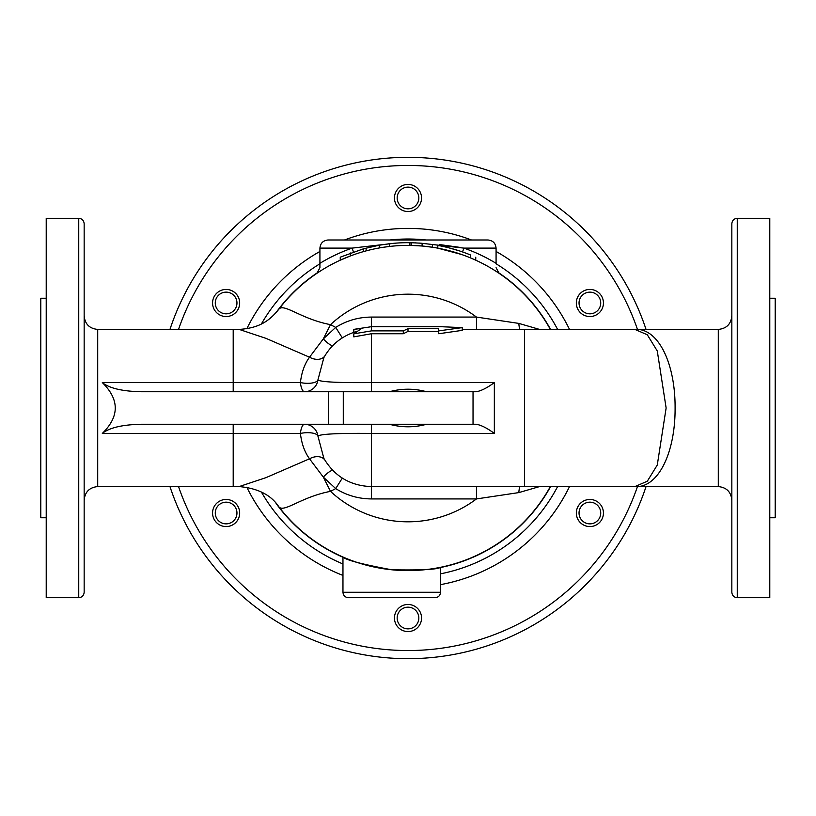 <?xml version="1.0" encoding="UTF-8"?>
<svg xmlns="http://www.w3.org/2000/svg" width="816" height="816" viewBox="0 0 816 816"><rect width="100%" height="100%" fill="white"/><g stroke="black" fill="none" stroke-linecap="round" stroke-linejoin="round"><path stroke-width="1.22" d="M731.84 500.137C731.034 491.905 726.515 487.387 718.294 486.591L718.294 329.409L634.909 329.409L647.292 334.764L657.278 350.972L666.131 408L657.278 465.028L647.302 481.226L634.909 486.591C658.063 488.325 675.352 452.972 675.097 408C675.352 363.028 658.063 327.675 634.909 329.409L524.525 329.409L524.525 486.591L371.413 486.591L371.413 433.429L494.343 433.429C487.254 428.176 481.236 425.126 476.279 424.259L472.964 424.259M328.399 424.259L141.77 424.259C122.645 424.595 109.487 427.655 102.316 433.429C119.564 416.476 119.564 399.524 102.316 382.571C109.487 388.345 122.645 391.405 141.77 391.741L328.399 391.741L328.399 424.259L473.035 424.259L473.035 391.741L343.281 391.741L473.035 391.741M371.413 391.741L371.413 382.571C339.079 382.888 321.239 382.031 317.903 380.011A13.546 13.505 -90 0 1 304.521 391.741A13.546 4.335 90 0 1 300.41 382.571L102.316 382.571M476.167 391.741L476.279 391.741C481.236 390.874 487.254 387.824 494.343 382.571L494.343 433.429M389.416 391.741C401.809 388.365 414.191 388.365 426.584 391.741M356.439 331.592L354.583 332.092C341.119 336.682 330.888 345.168 323.891 357.551L317.903 380.011A13.546 4.957 5.9 0 1 300.41 382.571C301.624 372.269 304.654 363.814 309.519 357.204L266.026 338.375L239.17 329.409L233.203 329.409L233.203 391.741M324.686 356.153A13.546 9.598 32.8 0 1 309.519 357.204L323.299 338.905A13.546 3.733 -131.4 0 0 332.642 345.739M438.733 331.408L408 331.408L403.308 333.744L371.413 333.744L353.797 336.865L353.797 333.836L371.413 330.888L403.308 330.888L408 328.634L438.733 328.634L438.733 330.888L462.203 327.624L441.079 326.706L371.413 326.706L371.413 317.077C358.53 317.159 346.627 320.596 335.702 327.4L323.299 338.905L330.5 324.646C300.41 318.944 283.315 302.318 278.572 309.58A162.598 162.598 0 0 1 316.945 273.289L319.923 267.679L319.923 263.323L319.923 267.679M426.584 424.259C414.191 427.635 401.809 427.635 389.416 424.259M233.203 329.409L97.706 329.409L97.706 486.591L233.203 486.591L233.203 433.429L300.41 433.429A13.546 4.335 90 0 1 304.521 424.259A13.546 13.505 -90 0 1 317.903 435.989C321.239 433.969 339.079 433.112 371.413 433.429L371.413 424.259M324.686 459.847A13.546 9.598 147.2 0 0 309.519 458.796C304.643 452.146 301.614 443.69 300.41 433.429A13.546 4.957 174.1 0 1 317.903 435.989L323.891 458.449C334.611 476.473 350.452 485.857 371.413 486.591L371.413 498.923L476.462 498.923L518.864 492.589A13.546 5.477 83.1 0 1 519.935 486.591M462.203 327.624L462.203 330.368L438.733 333.744L438.733 330.888M332.642 470.261A13.546 3.733 -48.6 0 0 323.299 477.095L309.519 458.796L266.016 477.625L239.149 486.581C257.713 488.254 270.851 494.863 278.572 506.42C283.305 513.672 300.41 497.066 330.5 491.354L335.702 488.6C346.627 495.404 358.53 498.841 371.413 498.923M353.797 333.836L361.621 328.481L354.583 329.246L371.413 326.706L371.413 330.888M408 328.634L408 331.408M403.308 330.888L403.308 333.744M353.797 329.511L353.797 332.357M388.222 243.882C381.235 244.82 381.235 244.82 388.222 243.882A165.311 165.311 0 0 1 409.897 242.699L411.254 242.719L411.254 245.432L409.897 245.412A162.598 162.598 0 0 1 437.815 248.156L437.815 245.402C430.828 244.219 430.828 244.219 437.815 245.402C430.828 244.219 430.828 244.219 437.815 245.402A165.311 165.311 0 0 1 470.332 254.898C477.258 257.836 477.258 257.836 470.332 254.898L470.332 257.825A162.598 162.598 0 0 0 437.815 248.156C430.828 246.962 430.828 246.962 437.815 248.156L461.652 254.51M459.49 250.92L448.647 247.768M448.647 250.563L459.49 253.766M470.332 257.825C477.248 260.824 477.248 260.824 470.332 257.825C477.248 260.824 477.248 260.824 470.332 257.825A162.598 162.598 0 0 1 499.055 273.289L496.077 267.679L499.055 273.289A162.598 162.598 0 0 0 480.961 262.691A162.598 162.598 0 0 1 499.055 273.289A162.598 162.598 0 0 0 470.332 257.825A162.598 162.598 0 0 1 550.341 329.409A162.598 162.598 0 0 0 470.332 257.825A162.598 162.598 0 0 1 550.341 329.409A162.598 162.598 0 0 0 470.332 257.825M411.254 242.719L420.985 243.199M419.434 243.086L418.843 243.046M416.129 242.893L415.028 242.842M382.796 247.37L384.244 247.146M386.182 246.871L388.13 246.626M422.096 243.29L422.096 246.014L411.254 245.432L420.985 245.922M340.802 256.969L363.691 248.737L379.277 245.208L389.569 243.719L389.569 246.452M389.028 246.514L382.561 247.401A162.598 162.598 0 0 0 379.277 247.962A162.598 162.598 0 0 1 382.561 247.401M363.691 248.737L363.691 251.552A162.598 162.598 0 0 1 366.129 250.889L363.691 251.552A162.598 162.598 0 0 1 366.129 250.889L366.129 248.084M409.897 242.699L409.897 245.412A162.598 162.598 0 0 1 437.815 248.156A162.598 162.598 0 0 0 278.572 309.58A162.598 162.598 0 0 1 350.543 255.887L340.252 260.192L340.252 257.213M409.897 245.412L411.254 245.432M422.096 246.014L432.388 247.238L432.388 244.504M440.518 567.314C437.621 569.486 421.362 570.313 391.741 569.782C362.161 564.305 345.902 560.051 342.965 557.022C345.902 560.051 362.161 564.305 391.741 569.782C421.362 570.313 437.621 569.486 440.518 567.314L440.518 592.273L342.965 592.273C343.281 595.568 345.086 597.373 348.381 597.7L435.101 597.7L348.381 597.7M343.281 424.259L343.281 391.741L328.399 391.741M476.279 391.741L472.954 391.741M439.314 244.535L459.632 247.34M462.539 251.95L463.886 248.115L496.077 248.115C495.577 243.188 492.874 240.475 487.948 239.986C492.874 240.475 495.577 243.188 496.077 248.115L496.077 263.323A169.371 169.371 0 0 0 463.886 248.115L421.178 243.219M394.811 243.219L352.114 248.115L353.461 251.95M319.923 248.115L319.923 263.323A169.371 169.371 0 0 1 352.114 248.115L319.923 248.115C320.423 243.188 323.126 240.475 328.052 239.986C323.126 240.475 320.423 243.188 319.923 248.115M487.948 239.986L328.052 239.986M550.341 486.591A162.598 162.598 0 0 1 278.572 506.42A162.598 162.598 0 0 0 550.341 486.591A162.598 162.598 0 0 1 278.572 506.42A162.598 162.598 0 0 0 550.341 486.591M231.54 293.597A10.843 10.843 0 0 1 231.54 312.375A10.843 10.843 0 0 1 215.271 302.991A10.843 10.843 0 0 1 231.54 293.597M232.886 291.251A13.546 13.546 0 0 0 212.568 302.991A13.546 13.546 0 0 0 232.886 314.721A13.546 13.546 0 0 0 232.886 291.251M220.697 503.625A10.843 10.843 0 0 1 236.956 513.009A10.843 10.843 0 0 1 220.697 522.403A10.843 10.843 0 0 1 220.697 503.625M219.341 501.279A13.546 13.546 0 0 0 219.341 524.749A13.546 13.546 0 0 0 239.669 513.009A13.546 13.546 0 0 0 219.341 501.279M397.157 618.018A10.843 10.843 0 0 1 413.416 608.634A10.843 10.843 0 0 1 413.416 627.412A10.843 10.843 0 0 1 397.157 618.018M394.454 618.018A13.546 13.546 0 0 0 414.773 629.758A13.546 13.546 0 0 0 414.773 606.288A13.546 13.546 0 0 0 394.454 618.018M584.46 522.403A10.843 10.843 0 0 1 584.46 503.625A10.843 10.843 0 0 1 600.729 513.009A10.843 10.843 0 0 1 584.46 522.403M583.114 524.749A13.546 13.546 0 0 0 603.432 513.009A13.546 13.546 0 0 0 583.114 501.279A13.546 13.546 0 0 0 583.114 524.749M595.303 312.375A10.843 10.843 0 0 1 579.044 302.991A10.843 10.843 0 0 1 595.303 293.597A10.843 10.843 0 0 1 595.303 312.375M596.659 314.721A13.546 13.546 0 0 0 596.659 291.251A13.546 13.546 0 0 0 576.331 302.991A13.546 13.546 0 0 0 596.659 314.721M418.843 197.982A10.843 10.843 0 0 1 402.584 207.366A10.843 10.843 0 0 1 402.584 188.588A10.843 10.843 0 0 1 418.843 197.982M421.546 197.982A13.546 13.546 0 0 0 401.227 186.242A13.546 13.546 0 0 0 401.227 209.712A13.546 13.546 0 0 0 421.546 197.982M476.462 486.591L476.462 498.923A113.822 113.822 0 0 1 330.5 491.354L323.299 477.095L335.702 488.6L342.312 478.115M518.864 492.589L539.529 486.591M342.312 337.885L335.702 327.4L330.5 324.646A113.822 113.822 0 0 1 476.462 317.077L371.413 317.077M476.462 329.409L476.462 317.077L518.864 323.411A13.546 5.477 96.9 0 0 519.935 329.409M539.529 329.409L518.864 323.411M84.16 592.273L84.16 223.727C83.834 220.432 82.028 218.627 78.744 218.3L78.744 597.7C82.028 597.373 83.834 595.568 84.16 592.273M78.744 218.3L46.216 218.3L46.216 597.7L78.744 597.7M46.216 517.752L40.8 517.752L40.8 298.248L46.216 298.248M731.84 223.727L731.84 592.273C732.166 595.568 733.972 597.373 737.256 597.7L737.256 218.3C733.972 218.627 732.166 220.432 731.84 223.727M731.84 482.858L731.84 408M737.256 597.7L769.784 597.7L769.784 218.3L737.256 218.3M769.784 298.248L775.2 298.248L775.2 517.752L769.784 517.752M646.037 329.409A250.675 250.675 0 0 0 169.963 329.409M169.963 486.591A250.675 250.675 0 0 0 646.037 486.591M494.343 382.571L371.413 382.571L371.413 333.744M102.316 433.429L233.203 433.429L233.203 424.259M379.277 245.208L379.277 247.962M350.543 253.001L350.543 255.887A162.598 162.598 0 0 0 316.945 273.289M437.815 248.156A162.598 162.598 0 0 0 278.572 309.58C270.218 319.576 260.896 328.012 239.17 329.409M276.022 503.339A162.812 162.812 0 0 0 342.965 557.257M440.518 567.528A162.812 162.812 0 0 0 550.586 486.591M550.586 329.409A162.812 162.812 0 0 0 497.811 272.197M318.189 272.197A162.812 162.812 0 0 0 276.022 312.661M261.395 323.962A168.983 168.983 0 0 1 319.923 263.782M389.946 239.986A168.983 168.983 0 0 1 426.054 239.986M496.077 263.782A168.983 168.983 0 0 1 557.603 329.409M557.603 486.591A168.983 168.983 0 0 1 440.518 573.821M342.965 563.968A168.983 168.983 0 0 1 261.395 492.038M246.799 487.213A179.612 179.612 0 0 0 342.965 575.423M440.518 584.644A179.612 179.612 0 0 0 569.507 486.591M569.507 329.409A179.612 179.612 0 0 0 496.077 251.461M471.495 239.986A179.612 179.612 0 0 0 344.505 239.986M319.923 251.461A179.612 179.612 0 0 0 246.799 328.787M637.459 486.591A242.546 242.546 0 0 1 178.541 486.591M178.541 329.409A242.546 242.546 0 0 1 637.459 329.409M718.294 486.591L524.525 486.591M524.525 329.409L462.203 329.409M233.203 486.591L239.149 486.591M475.748 257.213L475.748 260.192M342.965 557.022L342.965 592.273M440.518 592.273C440.201 595.568 438.396 597.373 435.101 597.7M97.706 329.409C89.485 328.613 84.966 324.095 84.16 315.863M97.706 486.591C89.485 487.387 84.966 491.905 84.16 500.137M718.294 329.409C726.515 328.613 731.034 324.095 731.84 315.863"/></g></svg>
